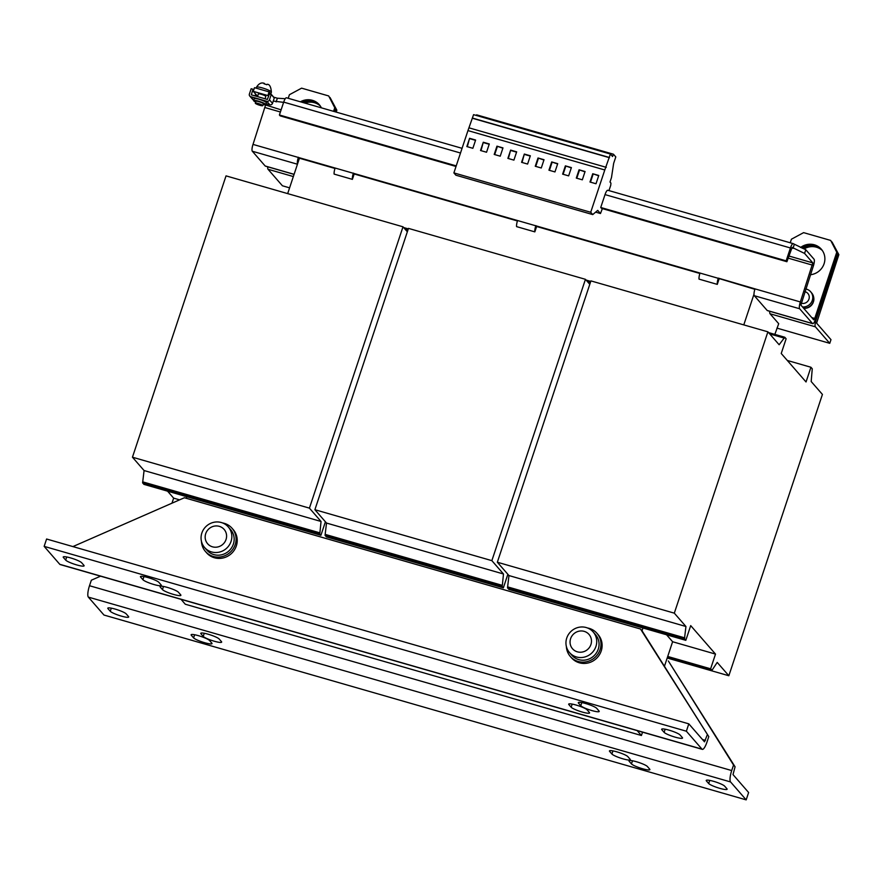 <?xml version="1.0" encoding="UTF-8"?>
<svg xmlns="http://www.w3.org/2000/svg" width="883" height="883" viewBox="0 0 883 883"><rect width="100%" height="100%" fill="white"/><g stroke="black" fill="none" stroke-linecap="round" stroke-linejoin="round"><path stroke-width="1.32" d="M675.142 737.15A9.812 1.523 -161.6 0 0 682.537 738.067A9.812 1.523 -161.6 0 0 682.36 737.592L680.065 734.965A9.812 1.523 -161.6 0 0 670.23 730.506A9.812 1.523 -161.6 0 0 661.643 729.248A9.812 1.523 -161.6 0 0 661.82 729.711L664.115 732.338A9.812 1.523 -161.6 0 0 675.142 737.15M173.487 594.414A9.812 1.523 -161.6 0 0 180.894 595.319A9.812 1.523 -161.6 0 0 180.706 594.844L178.421 592.228A9.812 1.523 -161.6 0 0 168.576 587.769A9.812 1.523 -161.6 0 0 159.989 586.5A9.812 1.523 -161.6 0 0 160.176 586.974L162.461 589.601A9.812 1.523 -161.6 0 0 173.487 594.414M153.94 584.524A9.812 1.523 -161.6 0 0 161.346 585.429A9.812 1.523 -161.6 0 0 161.159 584.965L158.874 582.339A9.812 1.523 -161.6 0 0 149.028 577.879A9.812 1.523 -161.6 0 0 140.441 576.621A9.812 1.523 -161.6 0 0 140.629 577.085L142.914 579.712A9.812 1.523 -161.6 0 0 153.94 584.524M76.711 564.921A9.812 1.523 -161.6 0 0 84.117 565.826A9.812 1.523 -161.6 0 0 83.929 565.352L81.644 562.736A9.812 1.523 -161.6 0 0 71.799 558.277A9.812 1.523 -161.6 0 0 63.212 557.007A9.812 1.523 -161.6 0 0 63.399 557.482L65.684 560.109A9.812 1.523 -161.6 0 0 76.711 564.921M591.809 710.55A9.812 1.523 -161.6 0 0 599.215 711.455A9.812 1.523 -161.6 0 0 599.027 710.992L596.742 708.365A9.812 1.523 -161.6 0 0 586.908 703.906A9.812 1.523 -161.6 0 0 578.31 702.647A9.812 1.523 -161.6 0 0 578.497 703.111L580.782 705.738A9.812 1.523 -161.6 0 0 591.809 710.55M582.173 712.029A9.812 1.523 -161.6 0 0 589.568 712.945A9.812 1.523 -161.6 0 0 589.391 712.471L587.107 709.844A9.812 1.523 -161.6 0 0 577.261 705.396A9.812 1.523 -161.6 0 0 568.674 704.126A9.812 1.523 -161.6 0 0 568.862 704.601L571.146 707.217A9.812 1.523 -161.6 0 0 582.173 712.029M629.171 761.289L631.455 763.905A9.812 1.523 -161.6 0 0 641.301 768.365A9.812 1.523 -161.6 0 0 649.888 769.634A9.812 1.523 -161.6 0 0 649.7 769.159L647.416 766.532A9.812 1.523 -161.6 0 0 636.389 761.72A9.812 1.523 -161.6 0 0 628.994 760.815A9.812 1.523 -161.6 0 0 629.171 761.289L629.424 760.55M706.4 780.892L708.685 783.519A9.812 1.523 -161.6 0 0 718.53 787.967A9.812 1.523 -161.6 0 0 727.117 789.236A9.812 1.523 -161.6 0 0 726.93 788.762L724.645 786.146A9.812 1.523 -161.6 0 0 713.619 781.334A9.812 1.523 -161.6 0 0 706.223 780.417A9.812 1.523 -161.6 0 0 706.4 780.892L706.643 780.153M609.623 751.4L611.908 754.027A9.812 1.523 -161.6 0 0 621.753 758.475A9.812 1.523 -161.6 0 0 630.341 759.744A9.812 1.523 -161.6 0 0 630.153 759.27L627.868 756.654A9.812 1.523 -161.6 0 0 616.842 751.841A9.812 1.523 -161.6 0 0 609.447 750.925A9.812 1.523 -161.6 0 0 609.623 751.4L609.866 750.66M200.949 633.773L203.233 636.4A9.812 1.523 -161.6 0 0 213.068 640.859A9.812 1.523 -161.6 0 0 221.655 642.118A9.812 1.523 -161.6 0 0 221.478 641.654L219.194 639.027A9.812 1.523 -161.6 0 0 208.167 634.215A9.812 1.523 -161.6 0 0 200.761 633.299A9.812 1.523 -161.6 0 0 200.949 633.773L201.192 633.034M191.302 635.263L193.587 637.879A9.812 1.523 -161.6 0 0 203.432 642.338A9.812 1.523 -161.6 0 0 212.019 643.608A9.812 1.523 -161.6 0 0 211.832 643.133L209.547 640.506A9.812 1.523 -161.6 0 0 198.52 635.694A9.812 1.523 -161.6 0 0 191.114 634.789A9.812 1.523 -161.6 0 0 191.302 635.263L191.545 634.524M107.98 608.652L110.265 611.279A9.812 1.523 -161.6 0 0 120.099 615.738A9.812 1.523 -161.6 0 0 128.697 616.996A9.812 1.523 -161.6 0 0 128.51 616.533L126.225 613.906A9.812 1.523 -161.6 0 0 115.198 609.093A9.812 1.523 -161.6 0 0 107.792 608.188A9.812 1.523 -161.6 0 0 107.98 608.652L108.223 607.923M810.451 274.734A15.695 14.989 -41.1 0 0 824.093 263.719A15.695 14.989 -41.1 0 0 821.333 249.216A15.695 14.989 -41.1 0 0 800.583 247.461M262.77 105.64L263.377 103.797A3.918 0.607 -161.6 0 0 259.646 101.92A3.918 0.607 -161.6 0 0 255.938 101.324L255.319 103.168A3.918 0.607 18.4 0 1 259.028 103.752A3.918 0.607 18.4 0 1 262.77 105.64A3.918 0.607 18.4 0 1 259.061 105.044A3.918 0.607 18.4 0 1 255.319 103.168M263.134 104.536A6.38 0.993 -161.6 0 0 265.706 104.569A6.38 0.993 -161.6 0 0 258.421 101.137A6.38 0.993 -161.6 0 0 253.609 100.552A6.38 0.993 -161.6 0 0 255.684 102.064M253.609 100.552L254.216 98.708A6.38 0.993 18.4 0 1 259.028 99.304A6.38 0.993 18.4 0 1 266.313 102.737L265.706 104.569M265.055 98.775L265.827 96.446A3.918 0.607 -161.6 0 0 262.096 94.558A3.918 0.607 -161.6 0 0 258.377 93.973L257.505 96.6M264.238 83.874L264.05 83.819A5.21 0.806 18.4 0 1 265.452 84.238A5.21 0.806 18.4 0 1 266.854 84.724L267.163 84.382M801.013 303.134A6.137 5.861 -41.1 0 0 808.949 299.127A6.137 5.861 -41.1 0 0 804.832 291.644M805.715 288.962A9.316 8.896 138.9 0 1 802.504 306.942M810.616 291.765L811.676 292.979A9.316 8.896 138.9 0 1 803.552 308.156M569.513 652.559L571.831 655.23A15.695 14.989 -41.1 0 0 586.5 659.811A15.695 14.989 -41.1 0 0 598.266 649.126A15.695 14.989 -41.1 0 0 595.495 634.612L593.177 631.941A15.695 14.989 138.9 0 1 595.937 646.455A15.695 14.989 138.9 0 1 576.444 656.963A15.695 14.989 138.9 0 1 569.513 652.559A15.695 14.989 138.9 0 1 566.743 638.056A15.695 14.989 138.9 0 1 586.235 627.548A15.695 14.989 138.9 0 1 593.177 631.941M566.367 646.455A17.66 16.865 -41.1 0 0 570.352 656.522L571.5 657.824A17.66 16.865 -41.1 0 0 588.001 662.99A17.66 16.865 -41.1 0 0 601.224 650.959A17.66 16.865 -41.1 0 0 598.122 634.634L596.974 633.321A17.66 16.865 -41.1 0 0 587.559 627.99M570.352 656.522A17.66 16.865 -41.1 0 0 586.853 661.676A17.66 16.865 -41.1 0 0 600.087 649.645A17.66 16.865 -41.1 0 0 596.974 633.321M590.926 644.524A10.927 10.43 -41.1 0 0 584.171 631.356A10.927 10.43 -41.1 0 0 570.606 638.674A10.927 10.43 -41.1 0 0 577.361 651.831A10.927 10.43 -41.1 0 0 590.926 644.524M204.613 547.537L206.942 550.208A15.695 14.989 -41.1 0 0 221.611 554.789A15.695 14.989 -41.1 0 0 233.366 544.105A15.695 14.989 -41.1 0 0 230.606 529.59L228.278 526.919A15.695 14.989 138.9 0 1 231.048 541.434A15.695 14.989 138.9 0 1 211.556 551.941A15.695 14.989 138.9 0 1 204.613 547.537A15.695 14.989 138.9 0 1 201.854 533.034A15.695 14.989 138.9 0 1 221.346 522.526A15.695 14.989 138.9 0 1 228.278 526.919M201.467 541.434A17.66 16.865 -41.1 0 0 205.463 551.5L206.6 552.813A17.66 16.865 -41.1 0 0 223.101 557.968A17.66 16.865 -41.1 0 0 236.335 545.937A17.66 16.865 -41.1 0 0 233.222 529.612L232.086 528.299A17.66 16.865 -41.1 0 0 222.671 522.968M205.463 551.5A17.66 16.865 -41.1 0 0 221.964 556.654A17.66 16.865 -41.1 0 0 235.187 544.623A17.66 16.865 -41.1 0 0 232.086 528.299M205.717 533.652A10.927 10.43 -41.1 0 0 212.472 546.82A10.927 10.43 -41.1 0 0 226.037 539.502A10.927 10.43 -41.1 0 0 219.282 526.334A10.927 10.43 -41.1 0 0 205.717 533.652M702.327 749.369L60.121 564.535A9.812 2.472 -73.9 0 1 59.768 564.303L44.15 546.367L686.367 731.212L701.985 749.137A9.812 2.472 106.1 0 0 702.327 749.369A9.812 2.472 106.1 0 0 706.952 742.128L708.784 736.621L640.517 629.016L642.04 630.771L642.956 628.001M44.15 546.367L46.6 539.016L688.806 723.85L704.502 741.83L707.261 734.866M746.179 799.877L748.629 792.526L733.011 774.59L735.075 766.797L733.552 765.042L731.709 770.561A9.812 2.472 106.1 0 0 730.561 781.941L746.179 799.877L103.973 615.043L88.344 597.107A9.812 2.472 -73.9 0 1 89.503 585.727L91.335 580.208L100.552 576.169M466.842 146.567L469.59 138.3L475.617 140.033L472.858 148.3L466.842 146.567M608.95 190.596L610.727 185.353L610.948 183.123L609.998 182.019L611.489 177.527L613.652 163.355L615.793 156.92L613.442 154.216L612.559 156.512L610.407 154.039L604.789 169.977L467.957 130.596L453.884 172.891L455.904 175.209L592.736 214.591L597.714 210.364L600.473 213.52L602.361 208.598M604.789 169.977L590.716 212.273L453.884 172.891M489.292 143.973L486.544 152.24L480.518 150.507L483.277 142.24L489.292 143.973M496.952 146.17L502.979 147.903L500.231 156.181L494.204 154.448L496.952 146.17L502.88 148.201M507.891 158.388L510.639 150.11L516.665 151.843L513.906 160.121L507.891 158.388M538.012 157.991L544.027 159.724L541.279 167.991L535.253 166.258L538.012 157.991L543.928 160.022M530.341 155.783L527.592 164.061L521.577 162.329L524.325 154.05L530.341 155.783M186.843 496.721L186.313 498.299M508.707 575.275L507.637 574.965M326.257 522.758L325.198 522.449M664.446 666.301L672.614 641.731L666.566 634.789M637.151 730.616L641.422 735.506L642.537 732.162M167.571 491.18L173.642 498.133L171.964 503.189M179.591 499.855L173.642 498.133M408.31 228.896L403.652 227.549M408.001 229.812L404.822 228.896M407.35 231.799L403.001 226.81L226.037 175.872L132.45 457.206L144.072 470.54L142.605 482.846L143.94 484.37L320.915 535.308L325.419 521.787M403.001 226.81L309.425 508.133L132.45 457.206M309.425 508.133L321.048 521.478L144.072 470.54M321.048 521.478L319.889 532.857L142.914 481.919M319.889 532.857L319.58 533.774L142.605 482.846M319.58 533.774L320.915 535.308M181.037 599.336L185.298 604.237L641.422 735.506M784.788 337.251L779.137 344.734L767.901 331.831L674.314 613.155L685.936 626.5L684.48 638.795L685.815 640.33L690.705 625.617L715.506 654.093L710.616 668.806L711.952 670.34L717.217 662.405L728.839 675.749L822.426 394.425L811.179 381.522L812.261 368.785L810.925 367.251L806.036 381.964L781.234 353.487L786.124 338.774L784.788 337.251L768.541 332.571M715.506 654.093L672.614 641.742M810.925 367.251L787.294 360.452M784.479 338.167L769.711 333.917M767.901 331.831L590.926 280.893L497.339 562.228L508.961 575.561L507.504 587.868L508.84 589.391L685.815 640.33M674.314 613.155L497.339 562.228M685.936 626.5L508.961 575.561M684.778 637.879L507.813 586.941M684.48 638.795L507.504 587.868M710.616 668.806L667.714 656.455M711.952 670.34L667.371 657.504M728.839 675.749L667.195 658.012M590.76 281.401L586.091 280.054M590.451 282.317L587.272 281.401M589.789 284.304L585.451 279.326L408.476 228.388L314.9 509.712L326.511 523.056L325.054 535.352L326.39 536.886L503.365 587.824L507.857 574.303M585.451 279.326L491.864 560.65L314.9 509.712M491.864 560.65L503.487 573.994L326.511 523.056M503.487 573.994L502.339 585.374L325.363 534.436M502.339 585.374L502.03 586.29L325.054 535.352M502.03 586.29L503.365 587.824M72.903 546.588L184.392 497.747L640.517 629.016M642.04 630.771L708.784 736.621M688.806 723.85L686.367 731.212M733.552 765.042L668.332 660.948L735.075 766.797M285.253 98.708L277.361 98.223L273.708 97.174L269.105 91.876L267.88 95.563L268.598 96.39M790.23 242.77L791.422 239.205L803.596 232.637L830.693 240.43L837.514 253.123L815.495 319.326A5.883 1.479 -73.9 0 1 812.724 323.664A5.883 1.479 -73.9 0 1 812.515 323.531L799.656 308.763A5.883 1.479 -73.9 0 1 800.351 301.942L812.813 262.891L804.568 253.421L805.793 249.734L793.409 243.763A5.883 1.479 106.1 0 0 793.199 243.631A5.883 1.479 106.1 0 0 790.428 247.968L786.146 260.838L600.738 207.483L601.5 208.355L786.908 261.721L786.146 260.838M805.793 249.734L814.038 259.205A5.883 1.479 106.1 0 1 813.342 266.037L800.881 305.088L813.74 319.845L814.733 318.443L811.775 317.593M257.604 96.313L253.278 91.357L254.503 87.682L269.105 91.876M283.609 102.351L273.255 101.07M253.278 91.357L267.88 95.563M281.114 109.856L264.977 104.779M804.568 253.421L792.117 247.395L786.908 261.721M456.014 166.479L280.165 115.872L279.403 114.989L283.686 102.119A5.883 1.479 -73.9 0 1 286.456 97.781L462.063 148.322M279.403 114.989L456.213 165.883M298.774 160.242L299.171 158.145L334.977 168.454M535.86 225.618L536.621 226.489L534.833 231.876A5.883 1.479 -73.9 0 1 535.804 225.794L700.009 273.057A5.883 1.479 106.1 0 0 699.038 279.127L717.283 284.381A5.883 1.479 -73.9 0 1 718.254 278.311L754.877 289.304M717.283 284.381L719.071 278.995M353.421 173.101L354.182 173.973L352.383 179.359A5.883 1.479 -73.9 0 1 353.355 173.289L517.559 220.54A5.883 1.479 106.1 0 0 516.588 226.622L534.833 231.876M297.516 164.039A5.883 1.479 -73.9 0 1 298.344 157.45L335.11 168.035A5.883 1.479 106.1 0 0 334.138 174.106L352.383 179.359M298.41 157.273L299.171 158.145M718.309 278.123L755.009 288.884A5.883 1.479 106.1 0 0 754.325 295.717L767.184 310.474A5.883 1.479 106.1 0 0 767.382 310.617L812.724 323.664M276.136 101.898L277.361 98.223M792.989 248.366L794.214 244.69M536.621 226.489L699.877 273.476M354.182 173.973L517.427 220.96M265.474 105.353L253.013 144.404A5.883 1.479 106.1 0 0 252.317 151.236L265.176 165.993A5.883 1.479 106.1 0 0 265.386 166.136L294.072 174.393M608.001 190.408A5.883 1.479 106.1 0 0 607.791 190.264A5.883 1.479 106.1 0 0 605.021 194.602L600.738 207.483M821.698 249.657A15.695 14.989 -41.1 0 0 801.808 248.002M813.364 301.434L813.563 301.489A9.029 8.62 -41.1 0 0 813.673 297.251M803.662 308.277A9.029 8.62 -41.1 0 0 813.254 302.405L813.088 302.207M837.514 253.123L836.753 252.251L814.733 318.443M836.753 252.251L830.693 240.43M288.222 98.289L289.414 94.724L301.6 88.157L328.686 95.949L335.518 108.642L334.525 111.611M319.701 105.176A15.695 14.989 -41.1 0 0 301.975 102.24M321.39 107.836A15.695 14.989 -41.1 0 0 319.326 104.724A15.695 14.989 -41.1 0 0 300.397 101.788M335.518 108.642L334.756 107.77L333.564 111.335M334.756 107.77L328.686 95.949M336.081 109.304L330.021 97.483L336.842 110.176L336.081 109.304L335.242 111.821M838.088 253.785L832.029 241.964L838.85 254.657L838.088 253.785L816.069 319.977A5.883 1.479 106.1 0 0 815.373 326.809L829.755 343.321L830.98 339.646L816.598 323.134L838.85 254.657M304.911 103.09A15.695 14.989 138.9 0 1 320.308 105.993M336.842 110.176L336.213 112.097M303.2 102.594A15.695 14.989 138.9 0 1 319.966 105.518M289.591 187.847L282.417 185.783L268.035 169.271A5.883 1.479 -73.9 0 1 267.759 166.821M804.016 248.962A15.695 14.989 138.9 0 1 822.316 250.474M802.746 248.41A15.695 14.989 138.9 0 1 821.974 249.999M774.855 334.392L778.707 323.708L770.042 313.763A5.883 1.479 -73.9 0 1 769.755 311.302M829.755 343.321L776.941 328.112M743.784 324.889L753.994 294.216M299.447 158.223L287.67 193.62M610.407 154.039L473.575 114.658L467.957 130.596M613.442 154.216L476.61 114.834L476.367 115.463M590.716 212.273L592.736 214.591M609.27 157.45L472.438 118.068M609.502 157.715L472.67 118.333M606.29 167.351L469.458 127.969M557.714 163.664L551.687 161.931L548.939 170.198L554.966 171.931L557.714 163.664M571.4 167.593L565.374 165.861L562.626 174.139L568.641 175.872L571.4 167.593M598.762 175.474L592.747 173.741L589.987 182.019L596.014 183.752L598.762 175.474M585.076 171.534L579.06 169.801L576.301 178.079L582.327 179.812L585.076 171.534M600.473 213.52L595.639 212.13M266.004 103.686L269.823 104.779A2.152 2.064 138.9 0 0 272.505 103.344L274.271 98.002L271.224 94.503L269.403 93.984L267.383 99.448L251.324 94.823L252.98 89.26L253.708 90.088M269.823 104.779L266.776 101.28L250.717 96.666L253.741 100.143A2.152 2.064 138.9 0 1 252.814 99.558L249.768 96.059A2.152 2.064 -41.1 0 0 250.717 96.666M252.98 89.26L251.158 88.73L249.381 94.062A2.152 2.064 -41.1 0 0 249.768 96.059M255.606 94.028L254.988 95.883M266.776 101.28A2.152 2.064 -41.1 0 0 269.447 99.834L271.224 94.503M584.976 171.832L579.06 169.801M579.436 170.242L576.787 178.211M598.663 175.772L592.747 173.741M593.122 174.183L590.473 182.152M571.301 167.891L565.374 165.861M565.76 166.302L563.1 174.282M557.615 163.962L551.687 161.931M552.074 162.362L549.425 170.342M535.738 166.401L538.387 158.421M508.365 158.521L510.639 150.11M511.025 150.552L516.566 152.141M522.052 162.461L524.325 154.05M524.701 154.492L530.241 156.081M481.003 150.651L483.277 142.24M483.652 142.671L489.193 144.271M467.317 146.71L469.59 138.3M469.977 138.73L475.507 140.331M494.69 154.591L497.339 146.611M270.827 93.852L271.379 92.163A7.848 1.214 -161.6 0 0 263.918 88.399A7.848 1.214 -161.6 0 0 256.489 87.218C258.785 83.521 261.39 82.24 264.337 83.377M59.768 564.303L701.985 749.137M730.561 781.941L88.344 597.107M705.429 740.384L702.471 739.535M731.709 770.561L89.503 585.727M812.813 262.891L788.817 255.982M283.686 102.119L460.496 153.013M755.009 288.884L800.351 301.942M265.242 107.627L280.408 111.998M788.111 258.123L812.581 265.165M253.013 144.404L298.344 157.45M335.11 168.035L353.355 173.289M517.559 220.54L535.804 225.794M700.009 273.057L718.254 278.311M605.021 194.602L790.428 247.968M799.656 308.763L754.325 295.717M297.45 164.227L252.317 151.236M265.176 165.993L294.094 174.315M767.184 310.474L812.515 323.531M293.344 176.556L268.035 169.271M815.34 319.767L816.069 319.977M815.373 326.809L770.042 313.763M272.505 103.344L269.447 99.834M110.265 611.279L111.302 608.144M193.587 637.879L194.635 634.756M203.233 636.4L204.271 633.266M611.908 754.027L612.957 750.892M708.685 783.519L709.733 780.384M631.455 763.905L632.504 760.782M569.105 703.861L568.862 704.601M571.146 707.217L572.184 704.093M578.74 702.371L578.497 703.111M580.782 705.738L581.831 702.603M63.642 556.743L63.399 557.482M65.684 560.109L66.722 556.974M140.872 576.345L140.629 577.085M142.914 579.712L143.951 576.577M160.419 586.235L160.176 586.974M162.461 589.601L163.498 586.467M662.073 728.983L661.82 729.711M664.115 732.338L665.153 729.215M271.379 92.163C270.982 86.821 269.558 84.194 267.141 84.282M793.199 243.631L607.791 190.264M256.489 87.218L256.18 88.157"/></g></svg>
